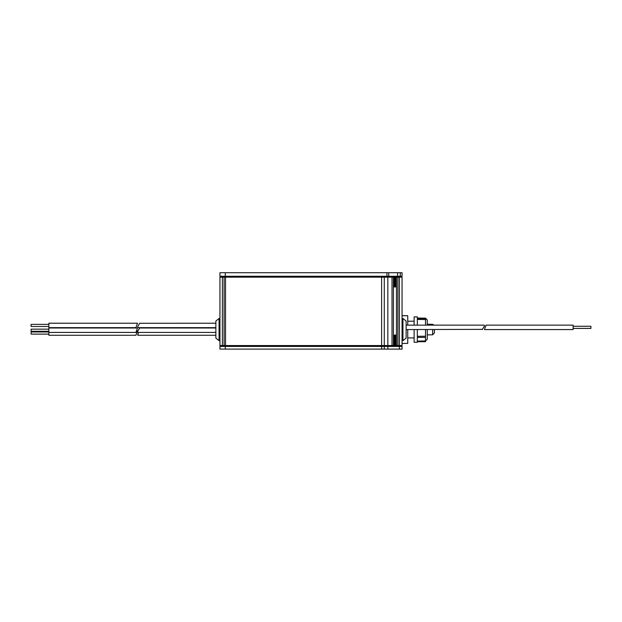 <?xml version="1.0" encoding="UTF-8"?>
<svg xmlns="http://www.w3.org/2000/svg" width="622" height="622" viewBox="0 0 622 622"><rect width="100%" height="100%" fill="white"/><g stroke="black" fill="none" stroke-linecap="round" stroke-linejoin="round"><path stroke-width="0.93" d="M220.841 276.269L220.841 277.155L225.281 277.155L225.281 276.269L386.946 276.269L386.946 272.716L225.281 272.716L225.281 276.269L219.947 276.269L219.947 272.716L225.281 272.716M397.606 272.716L402.053 272.716L402.053 276.269L397.606 276.269L397.606 272.716L388.727 272.716L388.727 276.269L397.606 276.269M386.946 272.716L388.727 272.716M388.727 276.269L386.946 276.269M224.099 345.552L224.099 277.155L225.514 277.155L225.514 345.552L224.099 345.552M399.386 349.105L387.84 349.105L387.84 346.446L402.053 346.446L402.053 349.105L399.386 349.105L399.386 277.155L402.053 277.155L402.053 345.552L392.015 345.552L392.015 277.155L393.431 277.155L393.431 345.552L387.84 345.552L387.84 277.155L384.287 277.155L384.287 345.552L225.514 345.552M399.386 276.269L399.386 277.155L387.84 277.155M387.84 349.105L381.62 349.105L381.62 277.155L225.514 277.155M219.947 345.552L219.947 277.155L222.373 277.155L222.373 345.552L219.947 345.552M397.878 345.552L396.455 345.552L396.455 277.155L397.878 277.155L397.878 345.552M387.84 345.552L384.287 345.552M381.62 276.269L381.62 277.155L384.287 277.155M219.947 346.446L225.281 346.446L225.281 349.105L219.947 349.105L219.947 346.446M387.84 346.446L225.281 346.446L225.281 345.552L220.841 345.552L220.841 346.446M381.62 349.105L225.281 349.105M384.287 346.446L384.287 349.105M239.936 349.105L249.71 349.105M396.455 335.071L393.431 335.071M396.455 335.421L393.431 335.421M396.455 335.592L393.431 335.592M396.455 335.942L393.431 335.942M396.455 336.284L393.431 336.284M396.455 336.455L393.431 336.455M396.455 336.805L393.431 336.805M396.455 337.155L393.431 337.155M396.455 337.318L393.431 337.318M396.455 337.668L393.431 337.668M396.455 338.018L393.431 338.018M396.455 338.189L393.431 338.189M396.455 338.539L393.431 338.539M396.455 338.889L393.431 338.889M396.455 339.052L393.431 339.052M396.455 339.402L393.431 339.402M396.455 339.752L393.431 339.752M396.455 339.923L393.431 339.923M396.455 340.273L393.431 340.273M396.455 340.615L393.431 340.615M396.455 340.786L393.431 340.786M396.455 341.136L393.431 341.136M396.455 341.486L393.431 341.486M396.455 341.649L393.431 341.649M396.455 341.999L393.431 341.999M396.455 342.349L393.431 342.349M396.455 342.52L393.431 342.52M396.455 342.87L393.431 342.87M396.455 343.22L393.431 343.22M396.455 343.383L393.431 343.383M396.455 343.733L393.431 343.733M396.455 344.083L393.431 344.083M396.455 344.254L393.431 344.254M396.455 344.596L393.431 344.596M396.455 344.946L393.431 344.946M396.455 345.117L393.431 345.117M396.455 345.467L393.431 345.467M390.056 349.105L399.829 349.105M372.29 349.105L382.063 349.105M222.171 349.105L231.944 349.105M393.431 286.929L396.455 286.929M393.431 286.579L396.455 286.579M393.431 286.408L396.455 286.408M393.431 286.058L396.455 286.058M393.431 285.716L396.455 285.716M393.431 285.545L396.455 285.545M393.431 285.195L396.455 285.195M393.431 284.845L396.455 284.845M393.431 284.682L396.455 284.682M393.431 284.332L396.455 284.332M393.431 283.982L396.455 283.982M393.431 283.811L396.455 283.811M393.431 283.461L396.455 283.461M393.431 283.111L396.455 283.111M393.431 282.948L396.455 282.948M393.431 282.598L396.455 282.598M393.431 282.248L396.455 282.248M393.431 282.077L396.455 282.077M393.431 281.727L396.455 281.727M393.431 281.385L396.455 281.385M393.431 281.214L396.455 281.214M393.431 280.864L396.455 280.864M393.431 280.514L396.455 280.514M393.431 280.351L396.455 280.351M393.431 280.001L396.455 280.001M393.431 279.651L396.455 279.651M393.431 279.48L396.455 279.48M393.431 279.13L396.455 279.13M393.431 278.78L396.455 278.78M393.431 278.617L396.455 278.617M393.431 278.267L396.455 278.267M393.431 277.917L396.455 277.917M393.431 277.746L396.455 277.746M393.431 277.404L396.455 277.404M401.159 346.446L401.159 345.552M387.467 346.446L387.467 345.552M383.393 346.446L383.393 345.552M401.159 277.155L401.159 276.269M387.467 277.155L387.467 276.269M383.393 277.155L383.393 276.269M219.061 340.669L215.865 338.096L215.865 321.038L219.061 318.464L219.061 340.669L219.947 340.669M48.866 326.503L31.1 326.503L31.1 324.373L48.866 324.373M48.866 323.215L137.532 323.23L135.891 327.654L48.866 327.654L48.866 323.23M137.672 326.869L139.662 323.215L137.672 326.869L137.796 327.654L215.865 327.654M139.662 323.284L215.865 323.215M31.1 334.107L31.1 331.977L48.866 331.977M135.884 335.258L137.532 330.834L135.891 335.266L48.866 335.266L48.866 327.996L137.524 327.996L135.884 332.42L137.532 328.004M137.524 330.826L136.646 330.826M138.442 332.436L137.796 335.266L137.672 334.1M48.866 331.277L31.1 331.277L31.1 329.147L48.866 329.147M48.866 332.42L135.884 332.42M139.662 328.058L137.672 331.262L137.796 332.436L137.672 331.262M402.939 340.669L402.939 318.464L406.135 321.038L406.135 338.096L402.939 340.669L402.053 340.669M402.939 318.464L402.053 318.464M425.534 329.59L425.502 341.711L417.331 341.711M434.381 329.574L434.381 333.027L434.381 329.574M427.275 329.567L427.275 339.192L425.534 340.973M417.331 329.567L417.331 342.271L414.128 342.271L414.128 329.59M417.331 319.444L425.502 319.568L425.502 318.565L417.331 318.565M414.128 325.127L414.128 316.862L417.331 316.862L417.331 325.127M417.331 337.381L425.502 337.381L425.502 336.23L417.331 336.3M425.502 340.957L417.331 341.097M432.64 325.127L432.64 324.326L427.275 324.233L427.275 319.933L427.275 325.127M402.053 315.704L407.737 315.704L407.737 325.127M482.353 329.365L406.135 329.567L407.737 329.598L407.737 343.43L402.053 343.43M407.737 315.735L402.053 315.735M485.214 327.413L484.468 329.567L573.134 329.567L573.134 325.127L486.116 325.127L485.199 327.46M485.238 327.32L485.798 325.788L485.238 327.32M482.586 328.836L482.338 329.567C482.112 329.512 485.409 325.407 484.204 325.127L406.135 325.127M484.243 326.674L483.138 328.191L484.243 326.674M573.134 326.278L590.9 326.278L590.9 328.408L573.134 328.408M485.805 325.78L486.116 325.127M482.338 329.567C482.112 329.512 485.409 325.407 484.204 325.127M400.273 272.716L400.273 276.269M434.381 333.027L432.64 334.799L432.64 329.567M425.534 325.127L425.534 318.161L417.331 318.021M219.061 318.464L219.947 318.464M31.1 334.115L48.866 334.115M137.796 335.266L215.865 335.266M139.662 327.996L215.865 327.996M137.796 332.436L215.865 332.436M414.128 337.917L407.737 337.917M414.128 321.216L407.737 321.216M432.64 334.799L427.275 334.893M425.534 318.161L427.275 319.933M432.64 324.326L434.086 325.127"/></g></svg>
